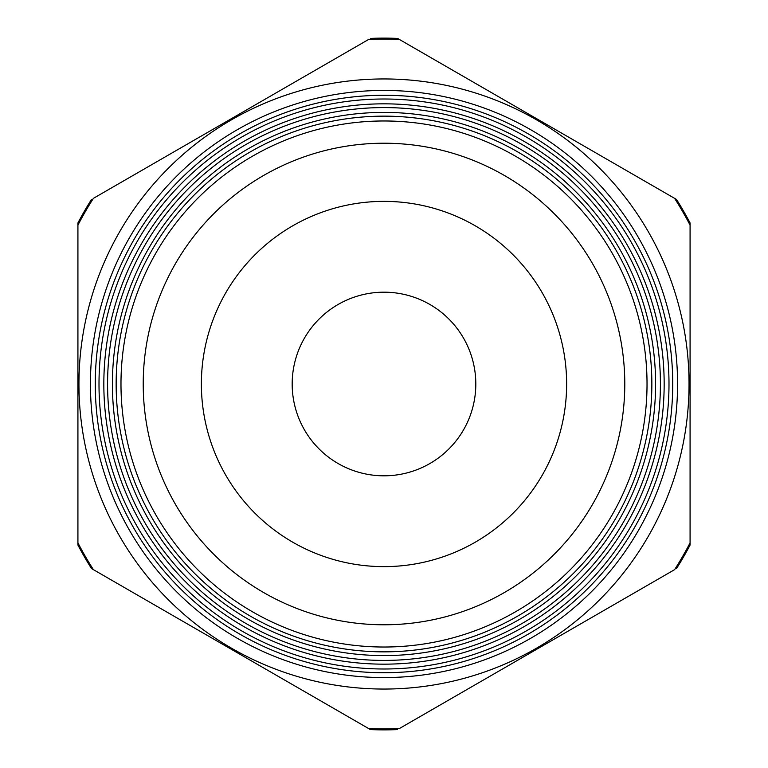 <?xml version="1.0" encoding="UTF-8"?>
<svg xmlns="http://www.w3.org/2000/svg" width="768" height="768" viewBox="0 0 768 768"><rect width="100%" height="100%" fill="white"/><g stroke="black" fill="none" stroke-linecap="round" stroke-linejoin="round"><path stroke-width="1.15" d="M399.466 39.504L674.611 198.355A344.842 344.842 0 0 1 690.077 225.139L690.077 542.861A344.842 344.842 0 0 1 674.611 569.645L399.466 728.496A344.842 344.842 0 0 1 368.534 728.496L93.389 569.645A344.842 344.842 0 0 1 77.923 542.861L77.923 225.139A344.842 344.842 0 0 1 93.389 198.355L368.534 39.504A344.842 344.842 0 0 1 399.466 39.504M201.379 384A182.621 182.621 0 0 0 475.315 542.16A182.621 182.621 0 0 0 475.315 225.84A182.621 182.621 0 0 0 201.379 384M143.222 384A240.778 240.778 0 0 0 504.394 592.522A240.778 240.778 0 0 0 504.394 175.478A240.778 240.778 0 0 0 143.222 384M120.979 384A263.021 263.021 0 0 0 515.51 611.789A263.021 263.021 0 0 0 515.51 156.211A263.021 263.021 0 0 0 120.979 384M116.15 384A267.85 267.85 0 0 0 517.93 615.965A267.85 267.85 0 0 0 517.93 152.035A267.85 267.85 0 0 0 116.15 384M112.406 384A271.594 271.594 0 0 0 519.792 619.21A271.594 271.594 0 0 0 519.792 148.79A271.594 271.594 0 0 0 112.406 384M107.578 384A276.422 276.422 0 0 0 522.211 623.386A276.422 276.422 0 0 0 522.211 144.614A276.422 276.422 0 0 0 107.578 384M103.834 384A280.166 280.166 0 0 0 524.083 626.63A280.166 280.166 0 0 0 524.083 141.37A280.166 280.166 0 0 0 103.834 384M99.005 384A284.995 284.995 0 0 0 526.493 630.816A284.995 284.995 0 0 0 526.493 137.184A284.995 284.995 0 0 0 99.005 384M95.27 384A288.73 288.73 0 0 0 528.365 634.051A288.73 288.73 0 0 0 528.365 133.949A288.73 288.73 0 0 0 95.27 384M90.432 384A293.568 293.568 0 0 0 530.784 638.237A293.568 293.568 0 0 0 530.784 129.763A293.568 293.568 0 0 0 90.432 384M78.941 384A305.059 305.059 0 0 0 536.525 648.182A305.059 305.059 0 0 0 536.525 119.818A305.059 305.059 0 0 0 78.941 384M676.522 568.541A345.869 345.869 0 0 0 690.077 545.059L690.077 222.941A345.869 345.869 0 0 0 676.522 199.459L397.555 38.4A345.869 345.869 0 0 0 370.445 38.4M91.478 199.459A345.869 345.869 0 0 0 77.923 222.941L77.923 545.059A345.869 345.869 0 0 0 91.478 568.541L370.445 729.6A345.869 345.869 0 0 0 397.555 729.6M292.176 384A91.824 91.824 0 0 0 429.907 463.517A91.824 91.824 0 0 0 429.907 304.483A91.824 91.824 0 0 0 292.176 384"/></g></svg>
